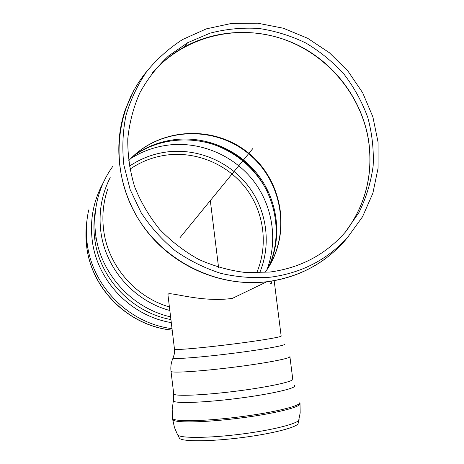 <?xml version="1.0" encoding="UTF-8"?>
<svg xmlns="http://www.w3.org/2000/svg" width="464" height="464" viewBox="0 0 464 464"><rect width="100%" height="100%" fill="white"/><g stroke="black" fill="none" stroke-linecap="round" stroke-linejoin="round"><path stroke-width="0.7" d="M130.842 96.205L125.123 110.2C111.372 150.939 120.437 199.213 148.985 233.885C177.625 268.488 223.648 286.943 266.777 281.781L232.377 298.375C202.113 302.772 170.433 291.682 168.171 294.072L167.956 294.878M271.173 281.172L271.434 283.243L270.361 283.545M179.214 437.755L179.464 438.213C181.9 441.74 210.093 441.664 241.674 437.627C273.273 433.625 298.613 426.903 298.149 423.145L300.167 412.919L300.017 404.045M264.961 272.536C291.746 236.414 284.009 181.911 248.901 153.352C214.171 124.352 158.85 127.223 128.545 160.909C158.769 127.467 213.852 124.752 248.565 153.712C283.632 182.253 291.479 236.553 264.932 272.536M129.874 169.209C141.804 161.031 154.959 156.206 169.343 154.738C198.882 151.914 229.036 165.497 246.703 189.3C264.289 213.167 268.302 245.792 256.656 272.907M269.793 272.061C300.318 267.948 325.461 254.684 345.216 232.267L359.09 212.292C366.258 197.635 370.945 182.207 373.149 165.996C373.891 149.623 372.105 133.47 367.801 117.525C362.111 101.987 354.229 87.597 344.149 74.356C332.966 62.014 320.218 51.574 305.904 43.048C290.922 35.78 275.239 30.914 258.854 28.455C242.341 27.451 226.119 29.006 210.192 33.118L187.676 42.694L168.496 55.999C157.029 66.717 147.465 79.008 139.815 92.87C133.423 107.416 129.415 122.722 127.78 138.777C127.583 154.993 129.868 170.984 134.63 186.748C140.772 202.095 149.072 216.247 159.546 229.199C171.094 241.222 184.127 251.279 198.638 259.364C213.747 266.156 229.419 270.547 245.642 272.53L269.793 272.061M270.634 277.17C301.449 273.023 327.05 259.846 347.443 237.626L362.517 216.787L372.853 193.273L378.09 168.09L378.079 142.262L372.865 116.847L362.703 92.835L348.006 71.178L329.37 52.722L307.516 38.205L283.307 28.223L257.688 23.2L231.681 23.397L206.347 28.861L182.741 39.44C169.116 48.192 157.134 58.853 146.792 71.415C137.593 84.895 130.657 99.563 125.976 115.42C122.716 131.712 122.015 148.248 123.859 165.033L130.146 189.567L141.108 212.628C150.568 227 161.936 239.702 175.201 250.722C189.335 260.565 204.531 268.105 220.777 273.348C237.342 277.159 253.959 278.429 270.634 277.17M179.846 237.87L252.955 148.393M218.556 267.363L210.32 200.57M174.493 349.119L174.835 349.351C177.544 350.076 203.916 347.733 232.412 344.126C260.936 340.535 282.843 336.794 281.143 335.953L274.27 281.422M167.916 294.559L174.563 349.856L174.394 353.719L173.113 357.912C171.686 359.53 199.015 357.558 231.171 353.539C263.337 349.543 288.132 345.019 284.397 344.05M173.101 357.941C171.164 362.198 170.468 366.67 171.019 371.368C171.355 373.213 199.984 371.449 233.003 367.302C266.04 363.184 292.047 358.127 289.89 356.514M173.704 393.721L173.733 393.93C174.151 396.476 202.896 395.369 235.956 391.193C269.027 387.046 294.976 381.286 292.732 378.978L289.93 356.839M173.385 400.531L173.368 400.629C172.341 403.703 202.095 402.897 236.895 398.489C271.718 394.122 298.387 387.834 294.536 385.387M172.654 419.218L172.55 418.342C173.049 421.863 203.847 421.434 239.285 416.921C274.734 412.455 302.331 405.513 299.79 402.265M177.422 434.437L174.447 427.431L172.689 419.497C173.188 423.058 203.992 422.663 239.436 418.151C274.897 413.685 302.487 406.696 299.935 403.413L299.872 402.891M179.464 438.213L177.671 434.896C180.113 438.399 208.945 438.236 241.303 434.101C273.673 430.006 299.587 423.22 299.083 419.491M170.932 319.568C131.492 312.44 98.826 277.478 94.598 237.759C93.421 227.754 93.838 217.865 95.851 208.092M171.297 322.602C130.552 316.054 96.431 280.204 92.11 239.279C89.906 219.083 93.635 200.233 103.286 182.735M170.607 316.877C131.48 308.148 99.806 272.861 95.532 233.189C94.07 220.597 95.016 208.266 98.38 196.197C101.425 185.455 106.181 175.583 112.642 166.564M169.836 310.491C133.539 300.887 104.765 267.606 100.711 230.498C98.623 211.758 101.784 194.126 110.2 177.602M169.406 306.948C134.676 296.908 107.468 264.735 103.53 229.03C101.958 215.493 103.298 202.339 107.549 189.585M134.299 155.173C147.146 146.206 161.373 140.94 176.964 139.386C208.44 136.451 240.549 151.055 259.295 176.511C277.959 202.02 282.089 236.826 269.497 265.611M95.126 239.157L94.876 219.936M205.436 141.932C233.473 149.71 254.231 166.454 267.711 192.154M130.935 158.392C143.132 150.765 156.391 146.241 170.7 144.814C202.13 141.868 234.187 155.962 253.501 180.879C272.716 205.877 278.075 240.277 266.974 269.625M129.328 166.24C141.514 158.004 154.918 153.143 169.546 151.658C199.862 148.776 230.799 162.673 249.011 187.05C267.131 211.485 271.411 244.928 259.643 272.838M172.202 330.101C128.83 326.053 91.031 288.805 86.577 245.508C85.579 236.982 85.718 228.508 87.006 220.087M172.028 328.651C128.69 323.35 91.57 285.731 87.064 242.376C85.788 231.391 86.345 220.562 88.734 209.873M348.383 236.57L343.667 242.138C323.263 264.37 297.656 277.565 266.835 281.735C215.876 287.982 161.553 260.42 135.598 214.287C109.579 168.188 114.898 109.226 147.169 70.917M347.443 237.626L343.667 242.138C323.454 264.173 298.108 277.35 267.629 281.677C289.849 278.696 309.674 270.605 327.097 257.41M343.986 241.756L348.087 236.907M345.802 231.588C365.603 204.694 373.236 174.574 368.712 141.218C362.628 101.332 336.4 65.053 300.179 46.29C263.888 27.701 219.292 27.701 183.999 47.148C172.092 53.772 161.64 62.234 152.633 72.529M152.36 72.871C183.506 36.998 235.677 23.67 281.056 38.431C326.453 53.25 361.572 94.505 368.636 141.288C373.178 174.766 365.47 204.978 345.518 231.919M172.55 418.342L172.202 409.439L173.368 400.629L173.733 393.93L171.019 371.368M268.534 267.194C285.018 231.263 273.969 185.919 243.032 160.538C212.21 135.036 165.381 132.826 133.162 156.223M172.202 330.13C128.714 326.14 91.06 289.049 86.571 245.659L86.316 225.724M133.748 90.555L125.123 110.2M187.676 42.694L183.999 47.148C172.063 53.801 161.582 62.292 152.552 72.622"/></g></svg>

